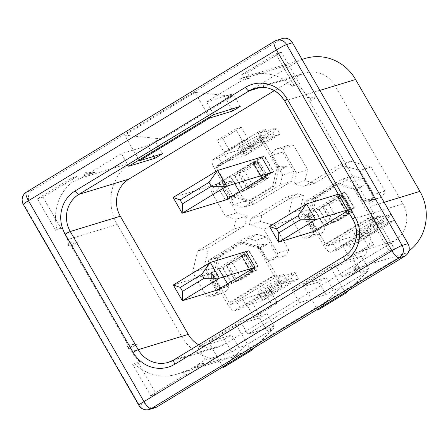 <?xml version="1.0" encoding="UTF-8"?>
<svg xmlns="http://www.w3.org/2000/svg" width="448" height="448" viewBox="0 0 448 448"><rect width="100%" height="100%" fill="white"/><g stroke="black" fill="none" stroke-linecap="round" stroke-linejoin="round"><path stroke-width="0.34" stroke-dasharray="2.24 1.68" d="M213.814 114.509L206.567 101.903L232.977 93.834L225.574 98.336L232.523 96.214L162.198 138.981L124.701 135.156L138.992 160.009M206.567 101.903L239.882 81.642L250.068 77.969L243.578 79.391L246.17 77.818A45.567 43.187 73 0 1 249.206 76.143L247.318 72.867L281.372 52.158L299.494 83.67L298.01 84.571A45.567 43.187 73 0 1 305.833 94.696L307.418 97.457L310.772 98.073L309.686 101.394L366.307 199.864L375.782 199.287L368.575 203.806L370.16 206.562A45.567 43.187 73 0 1 375.021 218.49L376.499 217.588L394.621 249.099L360.567 269.808L358.686 266.532A45.567 43.187 73 0 1 355.796 268.458L353.203 270.038L359.694 268.615L349.502 272.283L342.098 276.786L334.852 264.186L361.262 256.116L368.508 268.722L342.098 276.786M408.878 251.014A45.567 43.187 73 0 1 405.552 253.26L241.214 353.198A45.567 43.187 73 0 1 231.879 357.386A45.567 43.187 73 0 1 181.552 336.319L117.23 224.454A45.567 43.187 73 0 1 131.594 162.557L295.932 62.619A45.567 43.187 73 0 1 305.267 58.43M197.904 347.469L240.47 321.58L266.879 313.516L259.476 318.018L236.404 325.063L208.645 341.947L231.717 334.897L224.314 339.399L197.904 347.469L205.15 360.069L197.747 364.571L197.26 368.06L194.046 366.822L191.458 368.402A45.567 43.187 73 0 1 188.423 370.076L190.31 373.352L156.257 394.061L138.135 362.55L139.619 361.648A45.567 43.187 73 0 1 131.796 351.518L130.211 348.762L126.857 348.141L127.943 344.826L71.322 246.35L67.967 245.734L69.054 242.413L67.469 239.658A45.567 43.187 73 0 1 62.608 227.724L61.13 228.626L43.008 197.114L77.062 176.406L78.943 179.687A45.567 43.187 73 0 1 81.833 177.755L84.426 176.182L94.612 172.508L88.127 173.93L121.436 153.675L147.846 145.606L155.249 141.103L162.198 138.981M231.728 109.038L225.574 98.336M240.223 106.439L232.977 93.834M211.254 278.505L212.341 275.19L208.992 274.568L206.45 270.144L208.746 260.243L245.756 237.731L255.304 240.436L257.846 244.854L256.76 248.175L260.114 248.797L266.454 259.823A9.111 8.635 73 0 0 271.673 259.952A9.111 8.635 73 0 0 277.558 253.07L263.693 228.956L249.374 224.902L250.807 218.714L286.339 197.103L292.309 198.794L288.859 213.646L302.725 237.765A9.111 8.635 73 0 0 307.944 237.894A9.111 8.635 73 0 0 313.83 231.011L307.49 219.985L308.577 216.664L305.222 216.042L302.68 211.624L304.982 201.718L341.992 179.211L351.54 181.91L354.082 186.334L352.99 189.655L356.345 190.271L362.69 201.303A9.111 8.635 73 0 0 367.903 201.426A9.111 8.635 73 0 0 373.794 194.55L359.923 170.43L339.64 164.69L303.526 186.654L293.978 183.954L296.503 173.074L282.537 148.792A9.111 8.635 73 0 0 277.318 148.663A9.111 8.635 73 0 0 271.432 155.546L277.777 166.572L276.685 169.893L280.039 170.509L282.582 174.933L280.286 184.839L243.27 207.346L233.727 204.646L231.185 200.222L232.271 196.902L228.917 196.286L222.578 185.254A9.111 8.635 73 0 0 217.358 185.125A9.111 8.635 73 0 0 211.473 192.007L225.439 216.294L235.922 219.257L233.626 229.163L197.506 251.126L192.623 272.171L206.494 296.29A9.111 8.635 73 0 0 211.714 296.419A9.111 8.635 73 0 0 217.599 289.537L211.254 278.505L218.462 273.991L208.992 274.568M254.582 269.584L245.521 253.826L222.572 267.781L231.633 283.539L254.582 269.584L250.69 270.771L241.629 255.013L249.032 250.51L245.974 251.446M318.808 209.261L327.863 225.014L350.812 211.058L341.757 195.3L318.808 209.261L314.916 210.448L323.977 226.201L316.574 230.703L313.516 231.638M234.45 175.498L243.51 191.251L266.459 177.296L257.398 161.543L234.45 175.498L230.558 176.686L239.618 192.444L228.514 199.192L225.456 200.127M242.491 140.834L223.989 152.09L217.19 140.274L235.698 129.018L242.491 140.834L248.052 139.138L229.55 150.394L223.989 152.09M271.841 304.808L253.333 316.058L246.534 304.242L265.042 292.992L271.841 304.808L277.396 303.106L258.894 314.362L253.333 316.058M361.278 234.466L368.071 246.282L349.563 257.538L342.77 245.722L361.278 234.466L366.839 232.77L373.632 244.586L368.071 246.282M250.69 270.771L258.093 266.269L249.032 250.51M314.916 210.448L307.513 214.95L316.574 230.703M230.558 176.686L219.453 183.439L228.514 199.192M282.391 38.545A9.111 8.635 -107 0 0 280.521 39.385L32.536 190.193A9.111 8.635 -107 0 0 29.663 202.574L145.174 403.458A9.111 8.635 -107 0 0 155.238 407.669M240.47 321.58L247.716 334.186L299.533 302.674L325.942 294.605L333.346 290.102L340.295 287.98L368.054 271.102L361.105 273.224L368.508 268.722M361.262 256.116L353.858 260.618L330.786 267.663L303.027 284.547L326.099 277.502L318.696 281.999L292.286 290.069L299.533 302.674M292.286 290.069L334.852 264.186M353.203 270.038L352.71 273.526L349.502 272.283M366.307 199.864L369.662 200.486L368.575 203.806M239.882 81.642L240.369 78.154L243.578 79.391M128.688 166.275L121.436 153.675M84.426 176.182L84.918 172.693L88.127 173.93M182.862 371.773L184.75 375.049L150.696 395.758L132.574 364.246L134.058 363.345A45.567 43.187 -107 0 0 176.557 374.287A45.567 43.187 -107 0 0 182.862 371.773L188.423 370.076M134.058 363.345L139.619 361.648M127.943 344.826L137.418 344.243L130.211 348.762M71.322 246.35L78.529 241.836L69.054 242.413M57.047 229.426L55.569 230.322L37.447 198.811L71.501 178.108L73.388 181.384A45.567 43.187 -107 0 0 57.047 229.426L62.608 227.724M73.388 181.384L78.943 179.687M243.645 77.84L241.758 74.564L275.811 53.855L293.933 85.366L292.449 86.268A45.567 43.187 -107 0 0 249.95 75.326A45.567 43.187 -107 0 0 243.645 77.84L249.206 76.143M292.449 86.268L298.01 84.571M309.686 101.394L316.893 96.874L307.418 97.457M369.46 220.186L370.938 219.29L389.06 250.802L355.006 271.51L353.125 268.229A45.567 43.187 -107 0 0 369.46 220.186L375.021 218.49M353.125 268.229L358.686 266.532M266.879 313.516L274.126 326.116L247.716 334.186M274.126 326.116L266.722 330.618L273.672 328.496L245.913 345.38L238.963 347.502L231.56 352.005L205.15 360.069M194.046 366.822L204.238 363.149L197.747 364.571M71.501 178.108L77.062 176.406M37.447 198.811L43.008 197.114M55.569 230.322L61.13 228.626M293.933 85.366L299.494 83.67M275.811 53.855L281.372 52.158M241.758 74.564L247.318 72.867M355.006 271.51L360.567 269.808M389.06 250.802L394.621 249.099M370.938 219.29L376.499 217.588M132.574 364.246L138.135 362.55M150.696 395.758L156.257 394.061M184.75 375.049L190.31 373.352M198.694 344.781A27.339 25.911 -107 0 0 218.456 347.032A27.339 25.911 -107 0 0 224.056 344.518L394.318 240.979A27.339 25.911 -107 0 0 402.937 203.84L334.986 85.674A27.339 25.911 -107 0 0 304.791 73.03A27.339 25.911 -107 0 0 299.191 75.544L274.383 90.63M245.605 251.67L208.219 274.406L217.224 290.069M347.833 210.767L351.266 208.678L342.205 192.926L304.455 215.88L313.46 231.543M261.184 157.136L216.395 184.374L225.4 200.032M219.453 183.439L216.395 184.374M257.398 161.543L253.506 162.73L264.611 155.977L261.554 156.912M266.459 177.296L262.567 178.489L273.672 171.735L264.611 155.977M273.672 171.735L270.614 172.67M243.51 191.251L239.618 192.444M262.567 178.489L253.506 162.73M307.513 214.95L304.455 215.88M341.757 195.3L337.865 196.493L345.262 191.99L342.205 192.926M350.812 211.058L346.92 212.246L354.323 207.743L345.262 191.99M354.323 207.743L351.266 208.678M327.863 225.014L323.977 226.201M346.92 212.246L337.865 196.493M222.572 267.781L218.68 268.968L211.277 273.47L208.219 274.406M245.521 253.826L241.629 255.013M258.093 266.269L255.035 267.204M231.633 283.539L227.741 284.726L220.338 289.229L217.28 290.164M211.277 273.47L220.338 289.229M218.68 268.968L227.741 284.726M229.55 150.394L222.751 138.572L241.259 127.322L248.052 139.138M241.259 127.322L235.698 129.018M222.751 138.572L217.19 140.274M258.894 314.362L252.095 302.546L270.603 291.29L277.396 303.106M270.603 291.29L265.042 292.992M252.095 302.546L246.534 304.242M373.632 244.586L355.124 255.842L348.331 244.02L366.839 232.77M348.331 244.02L342.77 245.722M355.124 255.842L349.563 257.538M350.756 161.297L371.045 167.037L384.91 191.15A9.111 8.635 73 0 1 379.025 198.033A9.111 8.635 73 0 1 373.806 197.904L362.656 178.511L353.114 175.812L316.098 198.324L313.802 208.225L324.951 227.618A9.111 8.635 73 0 1 319.066 234.494A9.111 8.635 73 0 1 313.846 234.371L299.981 210.252L303.425 195.395L297.461 193.71L261.929 215.314L260.49 221.508L274.809 225.557L288.68 249.676A9.111 8.635 73 0 1 282.789 256.558A9.111 8.635 73 0 1 277.575 256.43L266.426 237.037L256.878 234.338L219.867 256.844L217.566 266.75L228.715 286.138A9.111 8.635 73 0 1 222.83 293.02A9.111 8.635 73 0 1 217.61 292.891L203.745 268.772L208.628 247.727L244.742 225.764L247.044 215.863L236.555 212.895L222.594 188.614A9.111 8.635 73 0 1 228.48 181.731A9.111 8.635 73 0 1 233.694 181.86L244.843 201.247L254.391 203.952L291.407 181.44L293.703 171.539L282.554 152.146A9.111 8.635 73 0 1 288.439 145.264A9.111 8.635 73 0 1 293.658 145.393L307.619 169.68L305.099 180.555L314.642 183.26L350.756 161.297L339.64 164.69M314.642 183.26L303.526 186.654M371.045 167.037L359.923 170.43M384.91 191.15L373.794 194.55M373.806 197.904L362.69 201.303M354.082 186.334L363.552 185.758L356.345 190.271M362.656 178.511L351.54 181.91M353.114 175.812L341.992 179.211M316.098 198.324L304.982 201.718M313.802 208.225L302.68 211.624M307.49 219.985L314.698 215.466L305.222 216.042M324.951 227.618L313.83 231.011M313.846 234.371L302.725 237.765M299.981 210.252L288.859 213.646M303.425 195.395L292.309 198.794M297.461 193.71L286.339 197.103M261.929 215.314L250.807 218.714M260.49 221.508L249.374 224.902M274.809 225.557L263.693 228.956M288.68 249.676L277.558 253.07M277.575 256.43L266.454 259.823M257.846 244.854L267.322 244.278L260.114 248.797M266.426 237.037L255.304 240.436M256.878 234.338L245.756 237.731M219.867 256.844L208.746 260.243M217.566 266.75L206.45 270.144M228.715 286.138L217.599 289.537M217.61 292.891L206.494 296.29M203.745 268.772L192.623 272.171M208.628 247.727L197.506 251.126M244.742 225.764L233.626 229.163M247.044 215.863L235.922 219.257M236.555 212.895L225.439 216.294M222.594 188.614L211.473 192.007M233.694 181.86L222.578 185.254M231.185 200.222L238.392 195.709L228.917 196.286M244.843 201.247L233.727 204.646M254.391 203.952L243.27 207.346M291.407 181.44L280.286 184.839M293.703 171.539L282.582 174.933M277.777 166.572L287.246 165.995L280.039 170.509M282.554 152.146L271.432 155.546M293.658 145.393L282.537 148.792M307.619 169.68L296.503 173.074M305.099 180.555L293.978 183.954M287.246 165.995L276.685 169.893M238.392 195.709L232.271 196.902M363.552 185.758L352.99 189.655M314.698 215.466L308.577 216.664M267.322 244.278L256.76 248.175M218.462 273.991L212.341 275.19M240.369 78.154L250.068 77.969M84.918 172.693L94.612 172.508M352.71 273.526L359.694 268.615M197.26 368.06L204.238 363.149M310.772 98.073L316.893 96.874M369.662 200.486L375.782 199.287M67.967 245.734L78.529 241.836M126.857 348.141L137.418 344.243M224.314 339.399L231.56 352.005M318.696 281.999L325.942 294.605M208.645 341.947L222.936 366.8M236.404 325.063L250.695 349.916M223.367 367.55L245.913 345.38M253.814 348.018L273.672 328.496M259.476 318.018L266.722 330.618M231.717 334.897L238.963 347.502M330.786 267.663L345.078 292.522M303.027 284.547L317.318 309.4M348.197 290.623L368.054 271.102M317.75 310.15L340.295 287.98M326.099 277.502L333.346 290.102M353.858 260.618L361.105 273.224M162.495 153.709L155.249 141.103M154 156.307L147.846 145.606M232.523 96.214L195.026 92.389L209.317 117.242M195.026 92.389L124.701 135.156M173.124 197.478L219.822 183.215L230.927 176.462L234.819 175.274L238.521 173.023L244.636 171.153L259.442 162.148L253.327 164.018L257.029 161.767L253.137 162.954L264.242 156.201L261.61 157.007M225.826 199.903L228.883 198.968L219.822 183.215M228.883 198.968L239.988 192.214L230.927 176.462M239.988 192.214L243.88 191.027L234.819 175.274M243.88 191.027L247.582 188.776L238.521 173.023M247.582 188.776L253.697 186.911L244.636 171.153M253.697 186.911L268.503 177.906L259.442 162.148M268.503 177.906L262.388 179.771L253.327 164.018M262.388 179.771L266.09 177.526L257.029 161.767M266.09 177.526L262.198 178.713L253.137 162.954M262.198 178.713L273.302 171.959L264.242 156.201M273.302 171.959L270.245 172.894M173.286 284.967L211.646 273.246L219.05 268.744L222.942 267.557L226.643 265.306L232.758 263.435L247.565 254.436L241.45 256.301L245.151 254.05L241.259 255.242L248.662 250.74L246.03 251.541M217.65 289.934L220.707 289.005L211.646 273.246M220.707 289.005L228.11 284.502L219.05 268.744M228.11 284.502L232.002 283.31L222.942 267.557M232.002 283.31L235.704 281.058L226.643 265.306M235.704 281.058L241.819 279.194L232.758 263.435M241.819 279.194L256.626 270.189L247.565 254.436M256.626 270.189L250.51 272.059L241.45 256.301M250.51 272.059L254.212 269.808L245.151 254.05M254.212 269.808L250.32 270.995L241.259 255.242M250.32 270.995L257.723 266.493L248.662 250.74M257.723 266.493L254.666 267.428M269.522 226.442L307.882 214.726L315.286 210.224L319.178 209.031L322.879 206.78L328.994 204.915L343.801 195.91L337.68 197.781L341.382 195.53L337.49 196.717L344.893 192.214L338.318 194.225M313.886 231.414L316.943 230.479L307.882 214.726M316.943 230.479L324.346 225.977L315.286 210.224M324.346 225.977L328.238 224.79L319.178 209.031M328.238 224.79L331.94 222.538L322.879 206.78M331.94 222.538L338.055 220.668L328.994 204.915M338.055 220.668L352.856 211.663L343.801 195.91M352.856 211.663L346.741 213.534L337.68 197.781M346.741 213.534L350.442 211.282L341.382 195.53M350.442 211.282L346.55 212.47L337.49 196.717M346.55 212.47L353.954 207.973L344.893 192.214M353.954 207.973L347.379 209.978M277.788 280.185A11.85 0.89 -29.9 0 1 278.438 280.134A11.85 0.89 -29.9 0 1 278.13 280.605L275.89 282.761A4.558 0.342 -29.9 0 1 269.814 286.451L262.332 290.209A11.85 0.89 -29.9 0 1 258.541 291.889A11.85 0.89 -29.9 0 1 257.897 291.945A11.85 0.89 -29.9 0 1 266.112 286.205A11.85 0.89 -29.9 0 1 277.788 280.185M281.411 286.49A11.85 0.89 -29.9 0 1 282.061 286.434A11.85 0.89 -29.9 0 1 281.753 286.905L279.513 289.061A4.558 0.342 -29.9 0 1 273.437 292.757L265.955 296.514A11.85 0.89 -29.9 0 1 262.164 298.194A11.85 0.89 -29.9 0 1 261.52 298.245A11.85 0.89 -29.9 0 1 269.735 292.51A11.85 0.89 -29.9 0 1 281.411 286.49M237.065 302.596L230.95 304.466L277.586 276.102L283.702 274.238L278.146 277.609L294.829 272.518L259.297 294.123L242.614 299.219L237.065 302.596L240.688 308.896L234.573 310.766A9.111 2.822 -121.3 0 1 227.265 303.738L273.896 275.374A9.111 2.822 58.7 0 0 281.21 282.408L287.325 280.538L281.77 283.914L298.452 278.818L294.829 272.518L291.11 277.743L292.925 280.896L272.194 293.502L270.385 290.349L291.11 277.743M278.146 277.609L281.77 283.914M270.385 290.349L259.297 294.123L262.92 300.429L246.238 305.525L240.688 308.896M242.614 299.219L246.238 305.525M277.586 276.102A1.82 0.566 -121.3 0 1 276.125 274.697L260.266 247.128L258.042 247.806L240.145 242.743L215.718 257.594L211.406 276.164L227.265 303.738M211.406 276.164L213.634 275.486L229.488 303.061A1.82 0.566 58.7 0 0 230.95 304.466M241.595 255.685L226.05 265.138L235.558 281.68L251.104 272.227L241.595 255.685L243.818 255.002L228.273 264.46L237.782 281.002L253.327 271.55L243.818 255.002M258.042 247.806L273.896 275.374M283.702 274.238L287.325 280.538M272.194 293.502L262.92 300.429L298.452 278.818L292.925 280.896M213.634 275.486L217.941 256.917L215.718 257.594M240.145 242.743L242.368 242.06L217.941 256.917M242.368 242.06L260.266 247.128M253.327 271.55L251.104 272.227M237.782 281.002L235.558 281.68M228.273 264.46L226.05 265.138M374.024 221.665A11.85 0.89 -29.9 0 1 374.668 221.609A11.85 0.89 -29.9 0 1 374.36 222.079L372.126 224.235A4.558 0.342 -29.9 0 1 366.05 227.931L358.568 231.689A11.85 0.89 -29.9 0 1 354.777 233.369A11.85 0.89 -29.9 0 1 354.127 233.419A11.85 0.89 -29.9 0 1 362.348 227.685A11.85 0.89 -29.9 0 1 374.024 221.665M377.647 227.965A11.85 0.89 -29.9 0 1 378.291 227.909A11.85 0.89 -29.9 0 1 377.983 228.385L375.749 230.541A4.558 0.342 -29.9 0 1 369.673 234.231L362.191 237.989A11.85 0.89 -29.9 0 1 358.4 239.669A11.85 0.89 -29.9 0 1 357.756 239.725A11.85 0.89 -29.9 0 1 365.971 233.985A11.85 0.89 -29.9 0 1 377.647 227.965M333.295 244.07L327.18 245.941L373.817 217.582L379.932 215.712L374.382 219.089L391.059 213.993L355.527 235.603L338.85 240.699L333.295 244.07L336.924 250.376L330.803 252.241A9.111 2.822 -121.3 0 1 323.495 245.213L370.132 216.854A9.111 2.822 58.7 0 0 377.44 223.882L383.555 222.012L378.006 225.389L394.682 220.293L391.059 213.993L387.346 219.223L389.155 222.37L368.43 234.976L366.615 231.829L387.346 219.223M374.382 219.089L378.006 225.389M366.615 231.829L355.527 235.603L359.15 241.903L342.474 246.999L336.924 250.376M338.85 240.699L342.474 246.999M373.817 217.582A1.82 0.566 -121.3 0 1 372.355 216.177L356.502 188.602L354.278 189.28L336.381 184.218L311.948 199.074L307.642 217.644L323.495 245.213M307.642 217.644L309.865 216.961L325.718 244.535A1.82 0.566 58.7 0 0 327.18 245.941M337.826 197.159L322.28 206.612L331.794 223.154L347.34 213.702L337.826 197.159L340.049 196.482L324.503 205.934L334.018 222.477L349.563 213.024L340.049 196.482M354.278 189.28L370.132 216.854M379.932 215.712L383.555 222.012M368.43 234.976L359.15 241.903L394.682 220.293L389.155 222.37M309.865 216.961L314.177 198.397L311.948 199.074M336.381 184.218L338.604 183.54L314.177 198.397M338.604 183.54L356.502 188.602M349.563 213.024L347.34 213.702M334.018 222.477L331.794 223.154M324.503 205.934L322.28 206.612M242.346 154.23A12.757 0.958 150.1 0 0 245.314 152.97L252.095 149.699A7.291 0.549 150.1 0 0 258.546 146.143A7.291 0.549 150.1 0 0 262.601 143.31L263.698 141.786A12.757 0.958 150.1 0 0 263.771 141.562A12.757 0.958 150.1 0 0 263.071 141.624A12.757 0.958 150.1 0 0 250.499 148.109A12.757 0.958 150.1 0 0 241.651 154.286A12.757 0.958 150.1 0 0 242.346 154.23M238.722 147.924A12.757 0.958 150.1 0 0 241.69 146.664L248.472 143.399A7.291 0.549 150.1 0 0 254.923 139.838A7.291 0.549 150.1 0 0 258.978 137.01L260.075 135.481A12.757 0.958 150.1 0 0 260.148 135.262A12.757 0.958 150.1 0 0 259.448 135.318A12.757 0.958 150.1 0 0 246.876 141.803A12.757 0.958 150.1 0 0 238.028 147.98A12.757 0.958 150.1 0 0 238.722 147.924M269.08 135.867L262.965 137.732L216.328 166.096L222.443 164.226L227.993 160.849L244.675 155.758L280.207 134.148L263.525 139.244L269.08 135.867L265.457 129.567L259.336 131.432A9.111 2.822 58.7 0 0 259.134 131.522A9.111 2.822 58.7 0 0 261.089 140.157L214.452 168.521A9.111 2.822 -121.3 0 1 212.498 159.886A9.111 2.822 -121.3 0 1 212.705 159.796L218.82 157.926L224.37 154.549L241.046 149.453L244.675 155.758L253.949 148.831L252.14 145.678L272.866 133.073L274.674 136.226L253.949 148.831M227.993 160.849L224.37 154.549M274.674 136.226L280.207 134.148L276.584 127.848L259.902 132.938L265.457 129.567M263.525 139.244L259.902 132.938M216.328 166.096A1.82 0.566 58.7 0 0 216.283 166.113A1.82 0.566 58.7 0 0 216.675 167.843L232.529 195.412L230.306 196.095L248.203 201.158L272.636 186.301L276.942 167.731L261.089 140.157M276.942 167.731L279.166 167.054L263.312 139.479A1.82 0.566 -121.3 0 1 262.92 137.754A1.82 0.566 -121.3 0 1 262.965 137.732M246.758 188.216L262.304 178.763L252.79 162.215L237.244 171.674L246.758 188.216L248.982 187.533L264.527 178.08L255.013 161.538L239.467 170.99L248.982 187.533M230.306 196.095L214.452 168.521M222.443 164.226L218.82 157.926M272.866 133.073L276.584 127.848L241.046 149.453L252.14 145.678M279.166 167.054L274.859 185.623L272.636 186.301M248.203 201.158L250.432 200.48L274.859 185.623M250.432 200.48L232.529 195.412M239.467 170.99L237.244 171.674M255.013 161.538L252.79 162.215M264.527 178.08L262.304 178.763M295.932 62.619L246.17 77.818M131.594 162.557L81.833 177.755M29.663 202.574L23.822 204.355A9.111 8.635 73 0 1 26.695 191.979L274.686 41.166A9.111 8.635 73 0 1 276.55 40.331M32.536 190.193L26.695 191.979A9.111 2.822 -121.3 0 0 26.494 192.069M280.521 39.385L274.686 41.166A9.111 2.822 -121.3 0 0 274.478 41.261M149.402 409.455A9.111 8.635 73 0 1 139.339 405.238L23.822 204.355A9.111 0.683 -29.9 0 1 23.324 204.4M145.174 403.458L139.339 405.238A9.111 0.683 -29.9 0 1 138.841 405.283M181.552 336.319L131.796 351.518M241.214 353.198L191.458 368.402M117.23 224.454L67.469 239.658M319.855 90.412L305.833 94.696M384.182 202.278L370.16 206.562M405.552 253.26L355.796 268.458M402.937 203.84L352.901 219.122L284.95 100.957A27.339 25.911 -107 0 0 254.755 88.318L304.791 73.03M394.318 240.979L344.282 256.262A27.339 25.911 -107 0 0 352.901 219.122A4.558 0.342 -29.9 0 1 352.649 219.145M224.056 344.518L174.02 359.806L344.282 256.262M299.191 75.544L260.753 87.287M334.986 85.674L284.95 100.957A4.558 0.342 -29.9 0 1 284.698 100.979M281.753 286.905L278.13 280.605M281.21 282.408L234.573 310.766M276.125 274.697L229.488 303.061M265.955 296.514L262.332 290.209M273.437 292.757L269.814 286.451M279.513 289.061L275.89 282.761M377.983 228.385L374.36 222.079M377.44 223.882L330.803 252.241M372.355 216.177L325.718 244.535M362.191 237.989L358.568 231.689M369.673 234.231L366.05 227.931M375.749 230.541L372.126 224.235M241.69 146.664L245.314 152.97M212.705 159.796L259.336 131.432M216.675 167.843L263.312 139.479M248.472 143.399L252.095 149.699M258.978 137.01L262.601 143.31M260.075 135.481L263.698 141.786M231.879 357.386L176.557 374.287M302.03 59.416L249.95 75.326M218.456 347.032L168.42 362.314M379.025 198.033L367.903 201.426M319.066 234.494L307.944 237.894M282.789 256.558L271.673 259.952M222.83 293.02L211.714 296.419M228.48 181.731L217.358 185.125M288.439 145.264L277.318 148.663M282.061 286.434L278.438 280.134M261.52 298.245L257.897 291.945M378.291 227.909L374.668 221.609M357.756 239.725L354.127 233.419M238.028 147.98L241.651 154.286M262.92 137.754L216.283 166.113M212.498 159.886L259.134 131.522M260.148 135.262L263.771 141.562"/><path stroke-width="0.67" d="M209.317 117.242L209.748 117.992L232.82 110.942L231.728 109.038M232.82 110.942L240.223 106.439L213.814 114.509L128.688 166.275L155.092 158.211L162.495 153.709L139.423 160.759L209.748 117.992M302.03 59.416L305.267 58.43A45.567 43.187 73 0 1 355.594 79.498L419.916 191.363A45.567 43.187 73 0 1 408.878 251.014M292.454 42.762A9.111 8.635 -107 0 0 282.391 38.545L276.55 40.331A9.111 8.635 73 0 1 286.614 44.542L402.13 245.426A9.111 8.635 73 0 1 399.258 257.807L151.267 408.615A9.111 8.635 73 0 1 149.402 409.455L155.238 407.669A9.111 8.635 -107 0 0 157.108 406.834L405.093 256.021A9.111 8.635 -107 0 0 407.966 243.645L292.454 42.762L286.614 44.542A9.111 0.683 -29.9 0 0 276.433 49.896L28.448 200.704L143.959 401.587L391.944 250.779L276.433 49.896A9.111 2.822 -121.3 0 1 274.478 41.261L26.494 192.069A9.111 9.111 0 0 0 23.324 204.4A9.111 0.683 -29.9 0 1 28.448 200.704A9.111 2.822 -121.3 0 1 26.494 192.069M274.383 90.63L128.929 179.088A27.339 25.911 -107 0 0 120.31 216.227L188.261 334.393A27.339 25.911 -107 0 0 198.694 344.781M217.224 290.069L255.035 267.204L245.974 251.446L245.605 251.67M313.46 231.543L347.833 210.767M225.4 200.032L270.614 172.67L261.554 156.912L261.184 157.136M222.936 366.8L223.367 367.55L251.126 350.666L253.814 348.018M250.695 349.916L251.126 350.666M345.078 292.522L345.509 293.266L348.197 290.623M317.318 309.4L317.75 310.15L345.509 293.266M155.092 158.211L154 156.307M138.992 160.009L139.423 160.759M270.245 172.894L226.598 186.222L182.185 213.237L182.386 203.874L180.124 199.937L173.124 197.478L217.538 170.47L208.992 182.375L180.124 199.937M225.826 199.903L182.185 213.237L173.124 197.478M261.61 157.007L217.538 170.47L226.598 186.222L211.26 186.318L208.992 182.375M182.386 203.874L211.26 186.318M254.666 267.428L219.358 278.214L182.347 300.72L182.549 291.357L180.286 287.42L173.286 284.967L210.297 262.455L201.751 274.366L180.286 287.42M217.65 289.934L182.347 300.72L173.286 284.967M246.03 251.541L210.297 262.455L219.358 278.214L204.019 278.303L201.751 274.366M182.549 291.357L204.019 278.303M347.379 209.978L315.594 219.688L278.578 242.2L278.785 232.837L276.522 228.894L269.522 226.442L306.533 203.935L297.987 215.841L276.522 228.894M313.886 231.414L278.578 242.2L269.522 226.442M338.318 194.225L306.533 203.935L315.594 219.688L300.255 219.783L297.987 215.841M278.785 232.837L300.255 219.783M407.966 243.645L402.13 245.426A9.111 0.683 -29.9 0 0 391.944 250.779A9.111 2.822 -121.3 0 0 399.258 257.807L405.093 256.021M157.108 406.834L151.267 408.615A9.111 2.822 -121.3 0 1 143.959 401.587A9.111 0.683 -29.9 0 0 138.841 405.283A9.111 9.111 0 0 0 149.402 409.455M75.236 190.854L245.498 87.315A31.898 30.229 73 0 1 287.263 99.131L355.208 217.297A31.898 30.229 73 0 1 345.156 260.624L174.894 364.168A31.898 30.229 73 0 1 133.134 352.352L65.184 234.186A31.898 30.229 73 0 1 75.236 190.854A4.558 1.411 58.7 0 0 78.893 194.37A27.339 25.911 -107 0 0 70.274 231.51L138.225 349.675A27.339 25.911 -107 0 0 168.42 362.314A27.339 25.911 -107 0 0 173.835 359.918M355.594 79.498L319.855 90.412M419.916 191.363L384.182 202.278M188.261 334.393L138.225 349.675A4.558 0.342 -29.9 0 0 133.134 352.352M120.31 216.227L70.274 231.51A4.558 0.342 -29.9 0 0 65.184 234.186M128.929 179.088L78.893 194.37L249.15 90.832L260.753 87.287M287.263 99.131A4.558 0.342 -29.9 0 0 284.698 100.979C277.127 89.578 267.148 85.361 254.755 88.318A27.339 25.911 -107 0 0 249.15 90.832A4.558 1.411 58.7 0 1 245.498 87.315M174.02 359.806A4.558 1.411 58.7 0 0 173.919 359.85A4.558 1.411 58.7 0 0 174.894 364.168M344.282 256.262A4.558 1.411 58.7 0 0 344.176 256.306A4.558 1.411 58.7 0 0 345.156 260.624M168.42 362.314L173.919 359.85L344.176 256.306C356.031 249.598 360.298 231.717 352.649 219.145A4.558 0.342 -29.9 0 1 355.208 217.297M284.698 100.979L352.649 219.145M276.55 40.331A9.111 9.111 0 0 0 274.478 41.261M23.324 204.4L138.841 405.283"/></g></svg>
